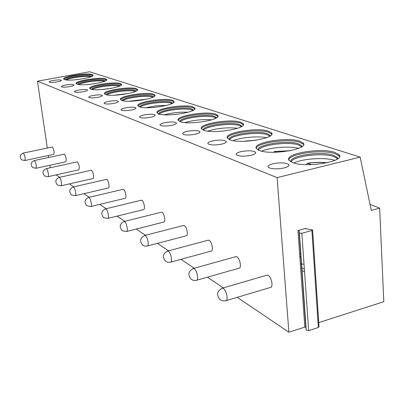 <?xml version="1.0" encoding="UTF-8"?>
<svg xmlns="http://www.w3.org/2000/svg" width="404" height="404" viewBox="0 0 404 404"><rect width="100%" height="100%" fill="white"/><g stroke="black" fill="none" stroke-linecap="round" stroke-linejoin="round"><path stroke-width="0.61" d="M47.308 148.031L37.471 81.194L89.531 71.776L360.166 157.121L371.291 210.418L379.649 208.121L383.8 301.702L318.731 322.624M50.212 167.776L49.843 165.271M48.697 157.474L48.409 155.5M56.09 174.882L59.681 177.311M69.407 183.886L73.796 186.855M83.901 193.683L89.223 197.278M99.732 204.384L106.146 208.716M117.099 216.12L124.796 221.321M136.239 229.053L145.45 235.279M157.424 243.375L168.453 250.828M181.017 259.317L194.223 268.246M207.439 277.179L223.291 287.89M237.249 297.324L288.88 332.224L277.099 177.624L360.166 157.121M312.61 230.088L319.003 326.75L318.352 327.493L308.656 330.634L306.242 330.26L305.808 327.25L304.813 327.099L288.88 332.224M37.471 81.194L277.099 177.624M226.21 300.611L270.19 287.522C273.543 287.895 271.781 277.27 268.18 275.427L267.165 275.109L266.428 275.321M196.783 280.209L238.83 268.251C241.819 268.584 240.148 258.474 236.936 256.848L235.502 256.742M170.73 262.125L210.984 251.137C213.666 251.439 212.065 241.789 209.186 240.345L207.999 240.244M147.505 245.98L186.087 235.835C188.511 236.108 186.971 226.881 184.376 225.589L183.386 225.498M126.669 231.487L163.701 222.074C165.898 222.321 164.418 213.479 162.06 212.317L161.226 212.231M107.868 218.397L143.455 209.631C145.46 209.858 144.031 201.369 141.885 200.318L141.178 200.243M90.819 206.515L125.063 198.319C126.896 198.531 125.518 190.37 123.553 189.42L122.947 189.345M75.29 195.688L108.282 187.996C109.964 188.198 108.626 180.336 106.828 179.472L106.302 179.406M61.08 185.779L92.905 178.543C94.455 178.725 93.157 171.144 91.501 170.357L91.041 170.296M48.031 176.674L78.765 169.842C79.795 167.665 79.341 165.044 77.401 161.974L77.002 161.918M36.006 168.281L65.716 161.817C66.65 159.706 66.211 157.176 64.398 154.237L64.049 154.187M24.886 160.519L53.636 154.384C54.49 152.333 54.065 149.899 52.358 147.076L52.05 147.031M334.886 152.424C320.614 147.309 283.088 153.813 289.198 160.454L292.703 162.61C306.141 168.226 346.112 161.353 339.037 154.747L334.886 152.424M272.978 163.746C269.109 164.751 267.504 165.877 268.16 167.135C271.059 169.099 276.361 169.372 284.078 167.958C287.926 166.938 289.506 165.812 288.81 164.574C285.86 162.625 280.583 162.352 272.978 163.746M299.763 141.158C287.077 136.572 251.126 142.763 256.535 148.702L259.449 150.51C271.367 155.525 309.479 149 303.222 143.107L299.763 141.158M241.047 151.631C237.284 152.566 235.678 153.601 236.229 154.732C238.764 156.439 243.632 156.641 250.839 155.348C254.581 154.399 256.161 153.363 255.581 152.247C253 150.556 248.157 150.349 241.047 151.631M268.569 131.143C257.212 127.013 222.705 132.916 227.523 138.259L229.977 139.789C240.607 144.294 277.048 138.087 271.478 132.8L268.569 131.143M212.726 140.885C209.075 141.759 207.474 142.713 207.934 143.743C210.176 145.233 214.675 145.384 221.432 144.188C225.073 143.299 226.649 142.349 226.159 141.334C223.882 139.855 219.402 139.703 212.726 140.885M240.668 122.195C230.457 118.448 197.268 124.084 201.591 128.911L203.677 130.219C213.216 134.295 248.142 128.376 243.137 123.604L240.668 122.195M187.441 131.29C183.896 132.113 182.31 132.997 182.694 133.931C184.694 135.249 188.87 135.35 195.233 134.244C198.773 133.411 200.333 132.532 199.924 131.608C197.894 130.3 193.733 130.194 187.441 131.29M215.569 114.14C206.338 110.726 174.366 116.12 178.275 120.498L180.058 121.624C188.663 125.326 222.2 119.685 217.685 115.357L215.569 114.14M164.731 122.67C161.282 123.452 159.716 124.265 160.034 125.124C161.832 126.29 165.736 126.361 171.745 125.331C175.184 124.543 176.73 123.73 176.386 122.887C174.563 121.725 170.675 121.654 164.731 122.67M192.87 106.858C184.487 103.732 153.646 108.898 157.196 112.888L158.732 113.862C166.529 117.246 198.798 111.852 194.698 107.913L192.87 106.858M144.218 114.888C140.865 115.625 139.319 116.387 139.587 117.175C141.213 118.215 144.869 118.256 150.561 117.296C153.909 116.549 155.434 115.791 155.146 115.014C153.495 113.978 149.854 113.938 144.218 114.888M172.245 100.237C164.605 97.369 134.805 102.318 138.047 105.974L139.38 106.823C146.475 109.923 177.578 104.762 173.831 101.162L172.245 100.237M125.599 107.823C122.336 108.519 120.816 109.232 121.038 109.959C122.518 110.893 125.962 110.913 131.366 110.009C134.618 109.307 136.128 108.595 135.885 107.878C134.381 106.949 130.952 106.929 125.599 107.823M153.419 94.198C146.425 91.556 117.604 96.303 120.579 99.662L121.745 100.409C128.225 103.257 158.242 98.313 154.808 95.006L153.419 94.198M108.62 101.379C105.449 102.045 103.954 102.712 104.136 103.384C105.489 104.227 108.742 104.227 113.888 103.379C117.054 102.707 118.539 102.04 118.337 101.379C116.963 100.54 113.726 100.54 108.62 101.379M136.168 88.663C129.75 86.219 101.838 90.784 104.58 93.874L105.601 94.536C111.539 97.167 140.552 92.42 137.385 89.375L136.168 88.663M93.082 95.48C89.991 96.117 88.521 96.743 88.668 97.364C89.915 98.132 92.996 98.111 97.909 97.313C100.99 96.677 102.449 96.051 102.283 95.435C101.02 94.672 97.95 94.693 93.082 95.48M120.301 83.572C114.388 81.305 87.33 85.698 89.87 88.557L90.774 89.138C96.233 91.577 124.306 87.017 121.377 84.204L120.301 83.572M78.8 90.062C75.79 90.668 74.346 91.259 74.467 91.839C75.619 92.536 78.543 92.506 83.239 91.748C86.244 91.137 87.678 90.547 87.537 89.976C86.37 89.284 83.456 89.314 78.8 90.062M105.661 78.876C100.197 76.765 73.942 80.997 76.3 83.643L77.098 84.163C82.138 86.426 109.332 82.042 106.616 79.437L105.661 78.876M65.63 85.067C62.701 85.643 61.282 86.203 61.378 86.744C62.448 87.38 65.231 87.34 69.73 86.623C72.654 86.042 74.063 85.481 73.952 84.946C72.872 84.315 70.094 84.355 65.63 85.067M92.107 74.528C87.047 72.558 61.549 76.639 63.746 79.098L64.458 79.563C69.114 81.674 95.485 77.447 92.955 75.028L92.107 74.528M53.449 80.447C50.596 80.997 49.202 81.527 49.273 82.032C50.273 82.618 52.929 82.567 57.247 81.886C60.1 81.325 61.479 80.8 61.393 80.3C60.383 79.719 57.737 79.77 53.449 80.447M370.039 204.419L379.649 208.121M297.975 230.538L305.747 228.406L305.459 228.659L305.813 228.8L312.595 229.876L311.913 230.492L301.874 233.265L299.394 233.032L298.995 230.633L297.975 230.538L304.813 327.099M299.803 256.394L300.879 257.222M300.339 263.943L301.359 264.009M301.551 264.024L304.025 264.181M304.565 271.922L302.01 270.513M304.374 269.12L301.813 267.726M339.501 156.636L339.108 155.979L334.956 153.646C322.427 149.162 289.592 153.591 288.87 159.898M290.86 161.787C288.82 155.727 321.205 150.803 333.436 155.252L337.244 157.414L337.734 158.787M337.517 158.939L336.795 158.121L333.507 156.474C322.266 152.389 292.769 156.156 291.087 161.908M334.906 160.358C325.144 157.121 302.879 158.575 293.814 162.974M306.414 164.64L307.388 163.226L311.474 164.625M303.222 143.107L303.303 144.268L299.844 142.309C288.648 138.264 257.075 142.612 256.313 148.339M258.161 149.955C256.737 144.511 287.572 139.845 298.399 143.819L301.576 145.632L301.965 146.607M301.576 145.632L301.667 146.814L298.48 144.97C288.537 141.324 260.545 144.91 258.484 150.111M298.682 148.324C289.496 145.889 270.2 147.379 261.615 151.147M273.659 152.278L274.417 151.5L276.583 152.222M271.74 134.184L268.65 132.239C258.595 128.573 228.204 132.815 227.386 138.037M229.124 139.436C228.235 134.507 257.641 130.093 267.281 133.658L269.948 135.199L270.246 135.865M269.877 136.113L267.362 134.749C258.525 131.482 231.931 134.891 229.523 139.612M266.504 137.698C257.883 135.921 241.193 137.375 233.083 140.592M244.647 141.284L245.708 141.249M243.334 124.811L240.759 123.23C231.684 119.892 202.394 124.023 201.52 128.8M203.162 130.012C202.747 125.538 230.825 121.357 239.446 124.573L241.93 126.321M241.496 126.603L239.537 125.614C231.643 122.67 206.353 125.897 203.641 130.204M237.698 128.26C227.472 127.22 217.453 128.169 207.646 131.118M217.827 116.423L215.66 115.13C207.444 112.08 179.189 116.089 178.255 120.468M179.82 121.533C179.825 117.448 206.666 113.489 214.413 116.403L216.493 117.786M215.994 118.094L214.504 117.387C207.424 114.731 183.355 117.786 180.371 121.73M211.741 119.816C202.611 119.16 193.647 120.074 184.855 122.563M194.698 107.913L194.794 108.863L192.966 107.802C185.492 105.005 158.216 108.888 157.217 112.923M158.802 114.519C155.904 110.787 184.128 106.111 191.769 109.009L193.516 110.105M192.955 110.433L191.865 109.954C185.487 107.545 162.565 110.428 159.338 114.059M188.198 112.226C180.113 111.868 172.165 112.721 164.352 114.797M173.892 102.015L172.341 101.141C165.524 98.571 139.168 102.328 138.107 106.05M139.562 106.888C140.259 103.429 164.867 99.879 171.19 102.293L172.649 103.161M172.033 103.5L171.291 103.197C165.529 101 143.683 103.732 140.238 107.085M166.711 105.363L156.197 105.848L145.839 107.711M154.833 95.788L153.515 95.066C147.278 92.688 121.791 96.324 120.665 99.773M122.084 100.52C123.074 97.324 146.667 93.95 152.414 96.162L153.682 96.915M152.949 97.197L152.51 97.031C147.288 95.026 126.457 97.606 122.821 100.712M146.965 99.137L129.093 101.222M137.385 90.092L136.264 89.496C130.537 87.294 105.873 90.809 104.692 94.016M106.08 94.688C107.328 91.713 129.967 88.511 135.204 90.547L136.204 91.072M135.471 91.435L135.3 91.375C130.553 89.542 110.676 91.981 106.878 94.869M128.694 93.47L113.958 95.238M121.473 85.007L120.397 84.37C115.13 82.33 91.243 85.729 90.001 88.713M91.365 89.319C92.849 86.552 114.59 83.507 119.377 85.38L120.185 85.779M119.397 86.153C114.948 84.512 96.152 86.815 92.223 89.491M111.59 88.309L100.343 89.688M106.57 80.053L105.757 79.644C100.894 77.745 77.75 81.027 76.452 83.82M77.8 84.365C79.492 81.775 100.379 78.881 104.767 80.613L105.414 80.911M104.57 81.295C100.116 79.901 82.694 82.083 78.714 84.527M95.177 83.638L88.431 84.481M92.895 75.604L92.203 75.265C87.703 73.498 65.261 76.669 63.913 79.285M65.246 79.78C67.125 77.351 87.219 74.594 91.248 76.199L91.738 76.412M90.839 76.805C86.4 75.634 70.23 77.684 66.226 79.931M305.747 228.406L305.772 228.795M318.352 327.493L311.913 230.492M308.656 330.634L301.874 233.265M306.212 330.149L299.364 232.946M305.823 327.296L299.011 230.669M326.725 162.852C320.72 162.15 314.378 162.292 307.696 163.282M289.577 150.818L274.68 151.545M255.727 140.294L245.299 141.102M267.165 275.109L222.442 288.138C216.953 291.021 216.17 294.875 220.089 299.707L222.675 300.889L225.518 300.818C228.608 301.298 226.745 290.471 223.387 288.496L222.442 288.138L221.735 288.36M236.082 256.58L193.44 268.463C188.254 271.15 187.491 274.771 191.163 279.315L193.582 280.421L196.238 280.366C198.99 280.79 197.218 270.498 194.228 268.756L192.885 268.625M208.464 240.117L167.731 251.02C162.807 253.54 162.075 256.949 165.534 261.247L167.801 262.287L170.296 262.246C172.761 262.625 171.069 252.813 168.397 251.268L167.291 251.147M183.759 225.402L144.778 235.456C140.097 237.825 139.39 241.047 142.662 245.122L144.799 246.102L147.157 246.076C149.374 246.415 147.753 237.042 145.349 235.663L144.425 235.552M161.534 212.156L124.169 221.478C119.705 223.71 119.023 226.765 122.134 230.644L126.381 231.558C128.396 231.866 126.831 222.892 124.654 221.655L123.882 221.554M141.425 200.182L105.56 208.858C101.293 210.974 100.636 213.878 103.596 217.574L107.636 218.453C109.464 218.736 107.959 210.125 105.979 209.009L105.323 208.918M123.154 189.299L88.668 197.41C84.582 199.414 83.951 202.182 86.779 205.717L90.627 206.565C92.299 206.823 90.844 198.551 89.037 197.541L88.476 197.455M75.124 195.728C76.659 195.97 75.25 188.001 73.594 187.087L73.275 186.971C69.352 188.875 68.746 191.526 71.452 194.91L75.124 195.728M60.943 185.81C62.352 186.037 60.989 178.356 59.464 177.523L59.186 177.422C55.414 179.235 54.828 181.77 57.424 185.022L60.943 185.81M47.914 176.7C49.217 176.912 47.894 169.498 46.49 168.736L46.238 168.645C42.607 170.382 42.041 172.811 44.541 175.937L47.914 176.7M35.905 168.301C36.698 166.196 36.239 163.64 34.527 160.635L34.305 160.56C30.805 162.216 30.26 164.554 32.663 167.564L35.905 168.301M24.801 160.54C25.523 158.489 25.073 156.03 23.462 153.151L23.265 153.081C19.887 154.666 19.362 156.914 21.68 159.822L24.801 160.54M299.394 233.032L306.242 330.26M298.995 230.633L305.808 327.25M299.622 253.808L300.621 253.52M339.108 155.979L339.037 154.747M337.315 158.646L337.244 157.414M336.795 158.121L337.289 159.095M307.388 163.226C314.287 162.191 320.872 162.039 327.144 162.762M288.88 165.61L288.81 164.574M301.227 146.354L301.515 146.91M274.417 151.5L289.986 150.737M255.646 153.071L255.581 152.247M271.564 133.901L271.478 132.8M270.013 136.027L269.948 135.199M245.077 141.067L256.227 140.213M226.22 142.001L226.159 141.334M243.228 124.654L243.137 123.604M241.764 126.437L241.713 125.886M199.98 132.153L199.924 131.608M217.781 116.352L217.685 115.357M216.382 117.857L216.352 117.534M176.432 123.331L176.386 122.887M155.186 115.387L155.146 115.014M173.917 101.96L173.831 101.162M135.921 108.191L135.885 107.878M154.883 95.682L154.808 95.006M118.367 101.641L118.337 101.379M137.451 89.951L137.385 89.375M121.437 84.699L121.377 84.204M106.666 79.861L106.616 79.437M93.006 75.397L92.955 75.028M106.474 179.366L73.275 186.971M91.188 170.261L59.186 177.422M77.129 161.888L46.238 168.645M64.155 154.166L34.305 160.56M52.141 147.016L23.265 153.081"/></g></svg>
